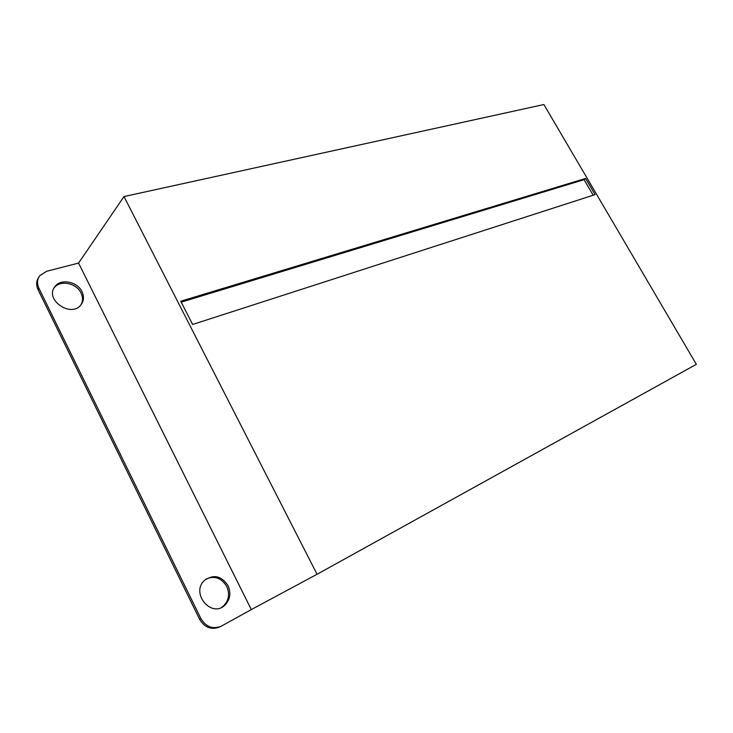 <?xml version="1.0" encoding="UTF-8"?>
<svg xmlns="http://www.w3.org/2000/svg" width="733" height="733" viewBox="0 0 733 733"><rect width="100%" height="100%" fill="white"/><g stroke="black" fill="none" stroke-linecap="round" stroke-linejoin="round"><path stroke-width="1.1" d="M696.35 364.338L543.886 104.535L124.005 196.563L317.059 574.278L696.35 364.338M221.219 626.202L220.212 626.742C211.718 630.307 204.837 627.815 199.587 619.275L200.869 618.542L38.959 288.335C36.824 283.625 37.108 279.401 39.811 275.645L46.683 271.274L78.559 263.083L251.3 609.581L317.059 574.278M585.603 178.458L180.758 301.236L192.642 324.472L595.077 194.612L585.603 178.458L584.064 179.677L593.18 195.216M78.559 263.083L124.005 196.563M251.3 609.581L221.531 626.037C213.028 629.601 206.138 627.1 200.869 618.542M38.84 277.138C36.219 280.876 35.963 285.064 38.07 289.7L38.959 288.335M199.587 619.275L38.07 289.7M80.841 304.974C82.985 301.29 83.049 297.305 81.033 293.017C76.525 282.938 60.005 279.649 54.114 287.858L55.021 286.511C43.907 299.403 71.165 318.369 81.024 304.763C83.901 300.897 84.222 296.535 81.995 291.688C77.469 281.582 60.912 278.274 55.021 286.511M221.787 607.263L223.702 605.779C228.879 600.281 229.887 593.822 226.735 586.418C221.513 577.971 214.659 575.497 206.165 579.006M228.036 585.64C221.467 575.845 213.651 574.058 204.608 580.289C190.149 592.86 211.471 618.689 225.013 605.037C230.199 599.521 231.207 593.061 228.036 585.64M181.225 302.152L584.064 179.677M225.013 605.037L223.702 605.779"/></g></svg>
